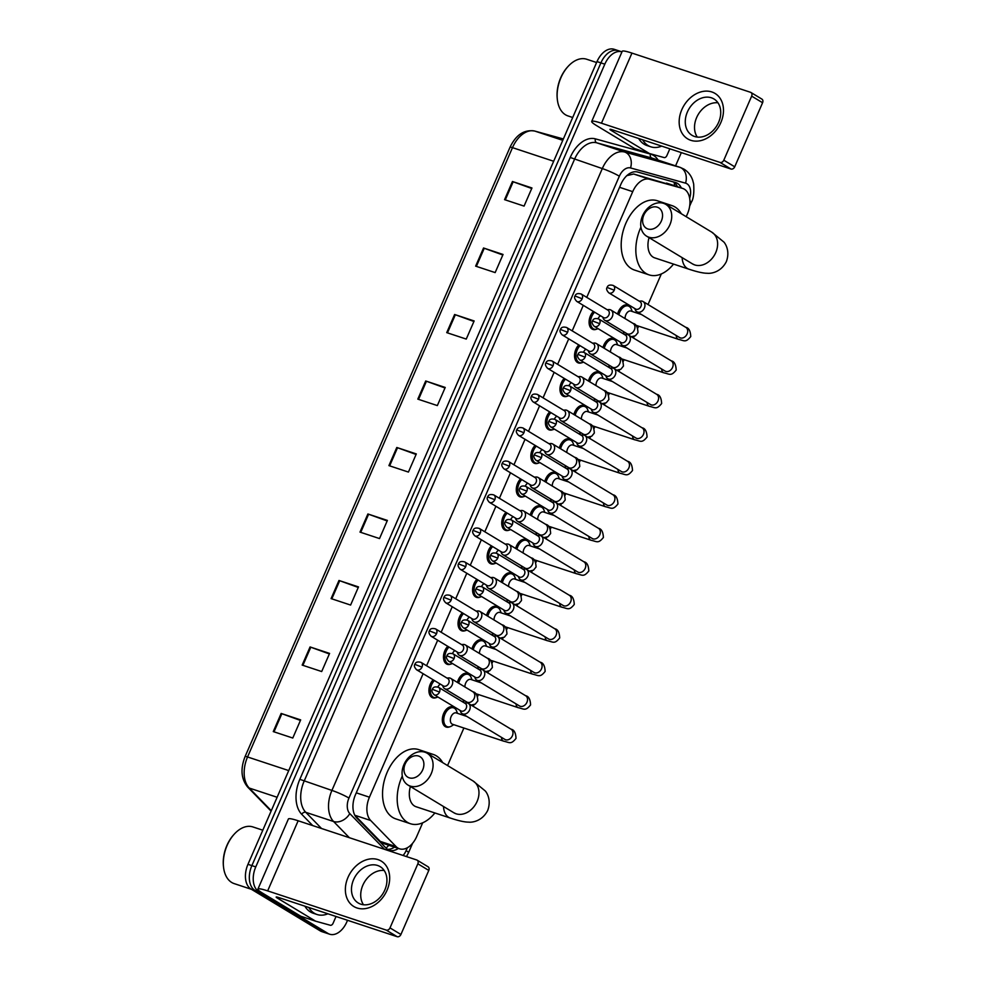 <?xml version="1.0" encoding="UTF-8"?>
<svg xmlns="http://www.w3.org/2000/svg" width="986" height="986" viewBox="0 0 986 986"><rect width="100%" height="100%" fill="white"/><g stroke="black" fill="none" stroke-linecap="round" stroke-linejoin="round"><path stroke-width="1.48" d="M436.169 697.62A10.612 6.705 -71.7 0 1 432.768 697.817A10.612 6.705 -71.7 0 1 431.893 697.41A10.612 6.705 -71.7 0 1 428.959 689.485A10.612 6.705 -71.7 0 1 433.199 679.81M450.725 664.12A10.612 6.705 -71.7 0 1 447.336 664.33A10.612 6.705 -71.7 0 1 446.461 663.923A10.612 6.705 -71.7 0 1 443.515 655.998A10.612 6.705 -71.7 0 1 447.767 646.323M465.293 630.633A10.612 6.705 -71.7 0 1 461.892 630.83A10.612 6.705 -71.7 0 1 461.017 630.436A10.612 6.705 -71.7 0 1 458.071 622.511A10.612 6.705 -71.7 0 1 462.323 612.836M479.849 597.146A10.612 6.705 -71.7 0 1 476.448 597.343A10.612 6.705 -71.7 0 1 475.585 596.949A10.612 6.705 -71.7 0 1 472.639 589.024A10.612 6.705 -71.7 0 1 476.879 579.349M494.417 563.659A10.612 6.705 -71.7 0 1 491.016 563.856A10.612 6.705 -71.7 0 1 490.141 563.462A10.612 6.705 -71.7 0 1 487.195 555.537A10.612 6.705 -71.7 0 1 491.447 545.862M508.973 530.172A10.612 6.705 -71.7 0 1 505.571 530.369A10.612 6.705 -71.7 0 1 504.696 529.975A10.612 6.705 -71.7 0 1 501.763 522.05A10.612 6.705 -71.7 0 1 506.003 512.375M523.529 496.685A10.612 6.705 -71.7 0 1 520.14 496.882A10.612 6.705 -71.7 0 1 519.265 496.488A10.612 6.705 -71.7 0 1 516.319 488.563A10.612 6.705 -71.7 0 1 520.571 478.888M538.097 463.198A10.612 6.705 -71.7 0 1 534.695 463.395A10.612 6.705 -71.7 0 1 533.82 462.989A10.612 6.705 -71.7 0 1 530.887 455.076A10.612 6.705 -71.7 0 1 535.127 445.389M552.653 429.711A10.612 6.705 -71.7 0 1 549.264 429.908A10.612 6.705 -71.7 0 1 548.389 429.502A10.612 6.705 -71.7 0 1 545.443 421.589A10.612 6.705 -71.7 0 1 549.683 411.901M567.221 396.224A10.612 6.705 -71.7 0 1 563.819 396.421A10.612 6.705 -71.7 0 1 562.944 396.015A10.612 6.705 -71.7 0 1 559.999 388.102A10.612 6.705 -71.7 0 1 564.251 378.414M581.777 362.737A10.612 6.705 -71.7 0 1 578.375 362.934A10.612 6.705 -71.7 0 1 577.5 362.528A10.612 6.705 -71.7 0 1 574.567 354.615A10.612 6.705 -71.7 0 1 578.807 344.927M596.333 329.25A10.612 6.705 -71.7 0 1 592.943 329.447A10.612 6.705 -71.7 0 1 592.068 329.041A10.612 6.705 -71.7 0 1 589.123 321.128A10.612 6.705 -71.7 0 1 593.375 311.44M486.517 615.437A10.612 6.705 -71.7 0 1 496.525 606.439A10.612 6.705 -71.7 0 1 497.4 606.846A10.612 6.705 -71.7 0 1 499.138 608.621M501.085 581.95A10.612 6.705 -71.7 0 1 511.081 572.952A10.612 6.705 -71.7 0 1 511.956 573.359A10.612 6.705 -71.7 0 1 513.694 575.134M515.641 548.462A10.612 6.705 -71.7 0 1 525.649 539.465A10.612 6.705 -71.7 0 1 526.524 539.872A10.612 6.705 -71.7 0 1 528.25 541.647M530.197 514.975A10.612 6.705 -71.7 0 1 540.205 505.978A10.612 6.705 -71.7 0 1 541.08 506.385A10.612 6.705 -71.7 0 1 542.818 508.16M471.961 648.924A10.612 6.705 -71.7 0 1 481.957 639.926A10.612 6.705 -71.7 0 1 482.832 640.333A10.612 6.705 -71.7 0 1 484.57 642.108M449.579 726.855A10.612 6.705 -71.7 0 1 446.177 727.052A10.612 6.705 -71.7 0 1 445.302 726.657A10.612 6.705 -71.7 0 1 443.392 714.16A10.612 6.705 -71.7 0 1 452.845 706.9A10.612 6.705 -71.7 0 1 453.708 707.307A10.612 6.705 -71.7 0 1 455.446 709.094M457.393 682.423A10.612 6.705 -71.7 0 1 467.401 673.413A10.612 6.705 -71.7 0 1 468.276 673.82A10.612 6.705 -71.7 0 1 470.014 675.607M544.765 481.488A10.612 6.705 -71.7 0 1 554.761 472.491A10.612 6.705 -71.7 0 1 555.636 472.898A10.612 6.705 -71.7 0 1 557.373 474.673M559.321 448.001A10.612 6.705 -71.7 0 1 569.329 439.004A10.612 6.705 -71.7 0 1 570.204 439.411A10.612 6.705 -71.7 0 1 571.942 441.186M573.889 414.514A10.612 6.705 -71.7 0 1 583.885 405.517A10.612 6.705 -71.7 0 1 584.76 405.924A10.612 6.705 -71.7 0 1 586.497 407.699M588.445 381.027A10.612 6.705 -71.7 0 1 598.453 372.03A10.612 6.705 -71.7 0 1 599.328 372.425A10.612 6.705 -71.7 0 1 601.053 374.212M603.001 347.54A10.612 6.705 -71.7 0 1 613.009 338.543A10.612 6.705 -71.7 0 1 613.884 338.938A10.612 6.705 -71.7 0 1 615.621 340.725M617.569 314.053A10.612 6.705 -71.7 0 1 627.564 305.056A10.612 6.705 -71.7 0 1 628.439 305.45A10.612 6.705 -71.7 0 1 630.177 307.238M423.117 673.709L369.43 797.193A19.893 12.571 108.3 0 0 370.687 820.5L354.824 815.262L380.263 841.391L383.973 843.671L399.54 848.81A19.893 12.571 108.3 0 0 416.708 836.522L422.674 822.817M370.687 820.5L396.113 846.629A19.893 12.571 108.3 0 0 397.9 848.059A19.893 12.571 108.3 0 0 399.54 848.81M686.207 216.698L687.415 213.937A19.893 12.571 108.3 0 0 682.731 188.449L633.653 174.004L626.652 175.693M682.731 188.449A19.893 12.571 108.3 0 0 682.361 188.326L649.515 179.255A19.893 12.571 108.3 0 0 632.716 191.654L586.756 297.365M583.281 305.352L572.188 330.865M568.725 338.839L557.632 364.352M554.157 372.326L543.064 397.839M539.601 405.813L528.508 431.326M525.045 439.3L513.952 464.813M510.477 472.787L499.384 498.3M495.921 506.274L484.829 531.787M481.353 539.761L470.26 565.274M466.797 573.248L455.705 598.761M452.241 606.735L441.149 632.248M437.673 640.222L426.581 665.735M447.558 765.567L463.888 728.025M473.292 706.383L474.019 704.707M477.655 696.35L478.444 694.526M487.86 672.896L488.588 671.22M492.224 662.863L493.012 661.039M502.416 639.409L503.143 637.732M506.779 629.376L507.568 627.552M516.972 605.922L517.699 604.245M521.335 595.889L522.124 594.065M531.54 572.435L532.267 570.758M535.903 562.402L536.692 560.578M546.096 538.948L546.823 537.271M550.459 528.903L551.248 527.091M560.664 505.461L561.391 503.784M565.027 495.416L565.816 493.604M575.22 471.974L575.947 470.297M579.583 461.929L580.372 460.117M589.776 438.487L590.503 436.81M594.139 428.442L594.928 426.63M604.344 405L605.071 403.323M608.707 394.955L609.496 393.143M618.9 371.5L619.627 369.836M623.263 361.468L624.052 359.656M633.468 338.013L634.195 336.349M637.831 327.981L638.62 326.169M648.024 304.526L661.323 273.948M681.363 187.993A19.893 12.571 108.3 0 0 675.767 182.583A19.893 12.571 108.3 0 0 675.385 182.472L637.622 172.032A19.893 12.571 108.3 0 0 620.823 184.431L355.478 794.679A19.893 12.571 108.3 0 0 356.747 817.986L385.994 848.034A19.893 12.571 108.3 0 0 387.769 849.464A19.893 12.571 108.3 0 0 389.408 850.215A19.893 12.571 108.3 0 0 398.393 848.428M394.486 847.147A19.893 12.571 -71.7 0 1 387.535 849.316M347.54 920.283L346.825 921.922A19.893 12.571 -71.7 0 1 329.657 934.21A19.893 12.571 -71.7 0 1 328.018 933.459L258.813 891.64A19.893 12.571 -71.7 0 1 255.768 866.904L604.812 64.176A19.893 12.571 -71.7 0 1 621.956 51.876L618.086 50.594A19.893 12.571 -71.7 0 1 619.726 51.346M681.326 152.608L675.57 165.87M329.657 934.21L321.843 931.634A19.893 12.571 -71.7 0 1 320.204 930.87L251.011 889.064L254.906 890.358A19.893 12.571 -71.7 0 1 251.874 865.622L600.905 62.882A19.893 12.571 -71.7 0 1 618.086 50.594A19.893 12.571 -71.7 0 0 600.905 62.882L251.874 865.622A19.893 12.571 -71.7 0 0 254.906 890.358L324.111 932.164L254.906 890.358L258.813 891.64M325.75 932.916A19.893 12.571 -71.7 0 1 324.111 932.164A19.893 12.571 -71.7 0 0 325.75 932.916M673.155 181.855A19.893 12.571 -71.7 0 1 677.456 186.699M251.011 889.064A19.893 12.571 -71.7 0 1 247.967 864.328L597.011 61.588A19.893 12.571 -71.7 0 1 614.179 49.3L618.086 50.594M454.62 314.497L474.143 320.955L466.255 339.085L446.732 332.627L454.62 314.497L455.347 314.744L447.459 332.874M483.534 248.004L503.045 254.462L495.169 272.592L475.646 266.146L483.534 248.004L484.249 248.262L476.374 266.38M512.449 181.51L531.959 187.969L524.071 206.099L504.561 199.653L512.449 181.51L513.164 181.769L505.288 199.887M367.889 513.977L387.399 520.423L379.524 538.566L360.001 532.107L367.889 513.977L368.604 514.224L360.728 532.354M338.974 580.471L358.497 586.916L350.609 605.059L331.086 598.601L338.974 580.471L339.702 580.717L331.814 598.835M310.06 646.952L329.583 653.41L321.695 671.54L302.172 665.094L310.06 646.952L310.787 647.21L302.899 665.328M281.146 713.445L300.668 719.903L292.78 738.033L273.27 731.587L281.146 713.445L281.873 713.704L273.997 731.822M425.705 380.99L445.228 387.449L437.34 405.579L417.817 399.12L425.705 380.99L426.433 381.237L418.545 399.367M396.791 447.484L416.314 453.93L408.426 472.072L388.915 465.614L396.791 447.484L397.518 447.73L389.643 465.86M416.092 454.46L397.518 447.73M444.994 387.966L426.433 381.237M300.434 720.433L281.873 713.704M329.349 653.94L310.787 647.21M358.263 587.446L339.702 580.717M387.178 520.953L368.604 514.224M531.737 188.499L513.164 181.769M502.823 254.992L484.249 248.262M473.909 321.473L455.347 314.744M387.042 890.259A26.523 20.349 121.1 0 1 357.018 907.983A26.523 20.349 121.1 0 1 348.009 877.355A26.523 20.349 121.1 0 1 378.045 859.632A26.523 20.349 121.1 0 1 387.042 890.259M353.592 879.66A21.224 16.281 -58.9 0 0 358.238 902.991A21.224 16.281 -58.9 0 0 384.823 889.988A21.224 16.281 -58.9 0 0 380.177 866.657A21.224 16.281 -58.9 0 0 353.592 879.66M363.477 904.754A21.224 16.281 121.1 0 1 362.836 885.243A21.224 16.281 121.1 0 1 384.183 870.478M336.041 916.487L333.12 923.192A3.315 2.095 108.3 0 1 330.322 925.262L315.779 921.232A3.315 2.095 108.3 0 1 315.717 921.22A3.315 2.095 108.3 0 1 315.434 921.084L277.362 898.086A6.631 0.727 -156.5 0 1 276.154 897.05A6.631 0.727 -156.5 0 1 278.594 897.494L397.173 936.7L386.241 930.094A3.315 2.539 -58.9 0 0 390 927.888L400.92 934.481A3.315 2.539 121.1 0 1 397.173 936.7M315.656 921.195L301.137 916.401A3.315 2.095 -71.7 0 1 301.075 916.376A3.315 2.095 -71.7 0 1 300.804 916.253L262.72 893.242A26.523 2.933 23.5 0 1 257.913 889.113A26.523 2.933 23.5 0 1 267.662 890.888L386.241 930.094M257.913 889.113L288.393 818.996A26.523 2.933 23.5 0 1 298.154 820.771L416.733 859.977A3.315 2.539 -58.9 0 1 417.127 860.162A3.315 2.539 -58.9 0 1 417.854 863.81L390 927.888M427.653 866.583A3.315 2.539 121.1 0 1 428.06 866.768A3.315 2.539 121.1 0 1 428.787 870.416L400.92 934.481M251.393 889.298L234.163 883.604A29.839 18.857 -71.7 0 1 231.71 882.47A29.839 18.857 -71.7 0 1 223.502 866.83A29.839 18.857 -71.7 0 1 234.348 834.045A29.839 18.857 -71.7 0 1 252.897 826.934L262.806 830.2M327.882 913.788A33.154 20.953 -71.7 0 1 317.048 914.503A33.154 20.953 -71.7 0 1 314.324 913.246A33.154 20.953 -71.7 0 1 308.778 907.477M317.048 914.503L313.154 913.209A33.154 20.953 -71.7 0 1 310.417 911.951A33.154 20.953 -71.7 0 1 304.871 906.183M223.502 866.83L223.415 865.991A28.52 18.019 -71.7 0 1 233.781 834.661L234.348 834.045M422.711 769.844A11.943 9.157 -58.9 0 0 418.656 756.065A11.943 9.157 -58.9 0 0 405.147 764.039A11.943 9.157 -58.9 0 0 409.202 777.818A11.943 9.157 -58.9 0 0 422.711 769.844M403.915 764.618A18.574 14.248 121.1 0 1 427.172 753.242A18.574 14.248 121.1 0 1 431.239 773.653A18.574 14.248 121.1 0 1 407.97 785.041A18.574 14.248 121.1 0 1 403.915 764.618M410.398 786.508A18.574 11.733 108.3 0 0 414.527 806.018A18.574 11.733 108.3 0 0 416.055 806.733L450.208 818.023C458.515 820.771 464.64 822.139 468.584 822.127C471.296 822.534 481.907 821.806 487.7 810.455C491.509 800.139 486.973 792.88 485.297 790.982L473.07 780.974L427.172 753.242M427.973 753.723A36.482 23.06 -71.7 0 1 433.335 754.463A36.482 23.06 -71.7 0 1 436.33 755.855A36.482 23.06 -71.7 0 1 442.677 762.609M434.888 812.957A36.482 23.06 -71.7 0 1 410.435 823.729A36.482 23.06 -71.7 0 1 407.428 822.336A36.482 23.06 -71.7 0 1 402.276 776.031M410.435 823.729L395.793 818.885A36.482 23.06 -71.7 0 1 392.785 817.505A36.482 23.06 -71.7 0 1 386.229 774.565A36.482 23.06 -71.7 0 1 418.693 749.619L433.335 754.463M661.36 220.987A11.943 9.157 -58.9 0 0 657.317 207.196A11.943 9.157 -58.9 0 0 643.796 215.17A11.943 9.157 -58.9 0 0 647.851 228.962A11.943 9.157 -58.9 0 0 661.36 220.987M642.564 215.761A18.574 14.248 121.1 0 1 665.821 204.385A18.574 14.248 121.1 0 1 669.888 224.796A18.574 14.248 121.1 0 1 646.619 236.172A18.574 14.248 121.1 0 1 642.564 215.761M649.047 237.638A18.574 11.733 108.3 0 0 653.176 257.161A18.574 11.733 108.3 0 0 654.704 257.864L688.857 269.166C697.164 271.914 703.289 273.282 707.233 273.258C709.945 273.677 720.556 272.949 726.362 261.598C730.158 251.282 725.622 244.023 723.946 242.112L711.719 232.117L665.821 204.385M666.622 204.866A36.482 23.06 -71.7 0 1 671.984 205.606A36.482 23.06 -71.7 0 1 674.991 206.986A36.482 23.06 -71.7 0 1 681.326 213.752M673.537 264.1A36.482 23.06 -71.7 0 1 649.084 274.872A36.482 23.06 -71.7 0 1 646.077 273.479A36.482 23.06 -71.7 0 1 640.925 227.162M649.084 274.872L634.442 270.028A36.482 23.06 -71.7 0 1 631.434 268.636A36.482 23.06 -71.7 0 1 624.877 225.695A36.482 23.06 -71.7 0 1 657.342 200.762L671.984 205.606M505.633 739.771L504.918 739.438A5.965 4.573 -58.9 0 0 512.4 735.778A5.965 4.573 -58.9 0 0 512.535 735.433A5.965 4.573 -58.9 0 0 511.093 729.221C514.1 729.726 515.74 732.783 516.023 738.415C510.81 744.824 509.725 742.47 503.649 741.164L452.512 724.266A5.965 3.771 -71.7 0 1 452.019 724.032A5.965 3.771 -71.7 0 1 450.947 717.007A5.965 3.771 -71.7 0 1 456.259 712.927L466.809 716.415M453.733 724.661L451.662 725.979A9.946 6.286 -71.7 0 1 447.361 726.744A9.946 6.286 -71.7 0 1 446.547 726.374A9.946 6.286 -71.7 0 1 444.748 714.653A9.946 6.286 -71.7 0 1 453.609 707.862A9.946 6.286 -71.7 0 1 454.423 708.231A9.946 6.286 -71.7 0 1 456.604 711.042L457.479 713.334M460.08 710.401L460.61 711.744A5.965 4.573 -58.9 0 0 462.163 713.605A5.965 4.573 -58.9 0 0 462.878 713.938A5.965 4.573 -58.9 0 0 469.632 709.945A5.965 4.573 -58.9 0 0 468.325 703.388A5.965 4.573 -58.9 0 0 467.61 703.055A5.965 4.573 -58.9 0 0 465.971 702.882L464.529 703.03M439.497 692.073A4.314 3.303 -58.9 0 1 434.099 694.711L460.832 710.857A4.314 3.303 -58.9 0 0 461.349 711.103A4.314 3.303 -58.9 0 0 466.23 708.219A4.314 3.303 -58.9 0 0 465.293 703.486L438.56 687.328C435.146 686.379 433.088 687.032 432.373 689.3L439.497 692.073A4.314 3.303 -58.9 0 0 438.56 687.328M458.687 683.199A9.946 6.286 -71.7 0 1 468.165 674.375A9.946 6.286 -71.7 0 1 468.991 674.744A9.946 6.286 -71.7 0 1 471.172 677.555L472.047 679.847M474.636 676.914L475.178 678.257A5.965 4.573 -58.9 0 0 476.719 680.118A5.965 4.573 -58.9 0 0 477.434 680.451A5.965 4.573 -58.9 0 0 484.2 676.458A5.965 4.573 -58.9 0 0 482.893 669.901A5.965 4.573 -58.9 0 0 482.166 669.568A5.965 4.573 -58.9 0 0 480.527 669.395L479.097 669.543M454.053 658.586A4.314 3.303 -58.9 0 1 448.655 661.224L475.388 677.37A4.314 3.303 -58.9 0 0 475.905 677.616A4.314 3.303 -58.9 0 0 480.786 674.732A4.314 3.303 -58.9 0 0 479.849 669.999L453.116 653.841C449.715 652.892 447.656 653.545 446.929 655.813L454.053 658.586A4.314 3.303 -58.9 0 0 453.116 653.841M464.911 686.959A5.965 3.771 -71.7 0 1 466.772 681.264A5.965 3.771 -71.7 0 1 470.827 679.44L481.378 682.928M473.255 649.712A9.946 6.286 -71.7 0 1 482.733 640.888A9.946 6.286 -71.7 0 1 483.547 641.257A9.946 6.286 -71.7 0 1 485.728 644.068L486.603 646.36M489.192 643.427L489.734 644.77A5.965 4.573 -58.9 0 0 491.274 646.631A5.965 4.573 -58.9 0 0 492.002 646.964A5.965 4.573 -58.9 0 0 498.756 642.971A5.965 4.573 -58.9 0 0 497.449 636.414A5.965 4.573 -58.9 0 0 496.734 636.081A5.965 4.573 -58.9 0 0 495.095 635.908L493.653 636.056M468.621 625.099A4.314 3.303 -58.9 0 1 463.223 627.737L489.956 643.883A4.314 3.303 -58.9 0 0 490.473 644.129A4.314 3.303 -58.9 0 0 495.354 641.245A4.314 3.303 -58.9 0 0 494.405 636.512L467.672 620.354C464.27 619.405 462.212 620.058 461.497 622.326L468.621 625.099A4.314 3.303 -58.9 0 0 467.672 620.354M479.467 653.471A5.965 3.771 -71.7 0 1 481.328 647.777A5.965 3.771 -71.7 0 1 485.383 645.953L495.933 649.441M487.811 616.225A9.946 6.286 -71.7 0 1 497.289 607.388A9.946 6.286 -71.7 0 1 498.115 607.77A9.946 6.286 -71.7 0 1 500.284 610.58L501.171 612.873M503.76 609.94L504.302 611.283A5.965 4.573 -58.9 0 0 505.843 613.144A5.965 4.573 -58.9 0 0 506.557 613.465A5.965 4.573 -58.9 0 0 513.324 609.484A5.965 4.573 -58.9 0 0 512.017 602.927A5.965 4.573 -58.9 0 0 511.29 602.594A5.965 4.573 -58.9 0 0 509.651 602.421L508.221 602.569M483.177 591.612A4.314 3.303 -58.9 0 1 477.779 594.25L504.512 610.396A4.314 3.303 -58.9 0 0 505.029 610.642A4.314 3.303 -58.9 0 0 509.91 607.758A4.314 3.303 -58.9 0 0 508.973 603.025L482.24 586.867C478.839 585.918 476.768 586.571 476.053 588.839L483.177 591.612A4.314 3.303 -58.9 0 0 482.24 586.867M494.035 619.984A5.965 3.771 -71.7 0 1 495.896 614.29A5.965 3.771 -71.7 0 1 499.939 612.466L510.489 615.954M502.379 582.738A9.946 6.286 -71.7 0 1 511.845 573.901A9.946 6.286 -71.7 0 1 512.671 574.283A9.946 6.286 -71.7 0 1 514.852 577.081L515.727 579.374M518.316 576.453L518.858 577.796A5.965 4.573 -58.9 0 0 520.398 579.657A5.965 4.573 -58.9 0 0 521.126 579.978A5.965 4.573 -58.9 0 0 527.88 575.997A5.965 4.573 -58.9 0 0 526.573 569.44A5.965 4.573 -58.9 0 0 525.858 569.107A5.965 4.573 -58.9 0 0 524.207 568.934L522.777 569.082M497.745 558.113A4.314 3.303 -58.9 0 1 492.334 560.763L519.067 576.909A4.314 3.303 -58.9 0 0 519.597 577.155A4.314 3.303 -58.9 0 0 524.478 574.271A4.314 3.303 -58.9 0 0 523.529 569.538L496.796 553.38C493.394 552.431 491.336 553.084 490.621 555.352L497.745 558.113A4.314 3.303 -58.9 0 0 496.796 553.38M508.591 586.497A5.965 3.771 -71.7 0 1 510.452 580.803A5.965 3.771 -71.7 0 1 514.507 578.979L525.057 582.467M516.935 549.251A9.946 6.286 -71.7 0 1 526.413 540.414A9.946 6.286 -71.7 0 1 527.227 540.796A9.946 6.286 -71.7 0 1 529.408 543.594L530.295 545.887M532.884 542.966L533.414 544.309A5.965 4.573 -58.9 0 0 534.967 546.158A5.965 4.573 -58.9 0 0 535.681 546.49A5.965 4.573 -58.9 0 0 542.436 542.51A5.965 4.573 -58.9 0 0 541.129 535.94A5.965 4.573 -58.9 0 0 540.414 535.62A5.965 4.573 -58.9 0 0 538.775 535.447L537.333 535.583M512.301 524.626A4.314 3.303 -58.9 0 1 506.903 527.276L533.636 543.422A4.314 3.303 -58.9 0 0 534.153 543.668A4.314 3.303 -58.9 0 0 539.034 540.784A4.314 3.303 -58.9 0 0 538.097 536.039L511.364 519.893C507.95 518.944 505.892 519.597 505.177 521.865L512.301 524.626A4.314 3.303 -58.9 0 0 511.364 519.893M523.159 553.01A5.965 3.771 -71.7 0 1 525.008 547.316A5.965 3.771 -71.7 0 1 529.063 545.492L539.613 548.98M531.503 515.764A9.946 6.286 -71.7 0 1 540.969 506.927A9.946 6.286 -71.7 0 1 541.795 507.309A9.946 6.286 -71.7 0 1 543.976 510.107L544.851 512.4M547.44 509.479L547.982 510.822A5.965 4.573 -58.9 0 0 549.522 512.671A5.965 4.573 -58.9 0 0 550.237 513.003A5.965 4.573 -58.9 0 0 557.004 509.022A5.965 4.573 -58.9 0 0 555.697 502.453A5.965 4.573 -58.9 0 0 554.97 502.12A5.965 4.573 -58.9 0 0 553.331 501.96L551.901 502.096M526.857 491.139A4.314 3.303 -58.9 0 1 521.458 493.789L548.191 509.935A4.314 3.303 -58.9 0 0 548.721 510.181A4.314 3.303 -58.9 0 0 553.59 507.297A4.314 3.303 -58.9 0 0 552.653 502.552L525.92 486.406C522.518 485.457 520.46 486.11 519.733 488.378L526.857 491.139A4.314 3.303 -58.9 0 0 525.92 486.406M537.715 519.523A5.965 3.771 -71.7 0 1 539.576 513.829A5.965 3.771 -71.7 0 1 543.631 512.005L554.181 515.493M546.059 482.277A9.946 6.286 -71.7 0 1 555.537 473.44A9.946 6.286 -71.7 0 1 556.35 473.822A9.946 6.286 -71.7 0 1 558.532 476.62L559.407 478.913M561.995 475.991L562.538 477.335A5.965 4.573 -58.9 0 0 564.078 479.184A5.965 4.573 -58.9 0 0 564.805 479.516A5.965 4.573 -58.9 0 0 571.56 475.535A5.965 4.573 -58.9 0 0 570.253 468.966A5.965 4.573 -58.9 0 0 569.538 468.633A5.965 4.573 -58.9 0 0 567.899 468.473L566.457 468.609M541.425 457.652A4.314 3.303 -58.9 0 1 536.027 460.302L562.76 476.448A4.314 3.303 -58.9 0 0 563.277 476.694A4.314 3.303 -58.9 0 0 568.158 473.81A4.314 3.303 -58.9 0 0 567.209 469.065L540.476 452.919C537.074 451.97 535.016 452.623 534.301 454.891L541.425 457.652A4.314 3.303 -58.9 0 0 540.476 452.919M552.271 486.036A5.965 3.771 -71.7 0 1 554.132 480.342A5.965 3.771 -71.7 0 1 558.187 478.506L568.737 481.994M560.615 448.79A9.946 6.286 -71.7 0 1 570.093 439.953A9.946 6.286 -71.7 0 1 570.919 440.335A9.946 6.286 -71.7 0 1 573.088 443.133L573.975 445.425M576.563 442.504L577.106 443.848A5.965 4.573 -58.9 0 0 578.646 445.697A5.965 4.573 -58.9 0 0 579.361 446.029A5.965 4.573 -58.9 0 0 586.128 442.048A5.965 4.573 -58.9 0 0 584.821 435.479A5.965 4.573 -58.9 0 0 584.094 435.146A5.965 4.573 -58.9 0 0 582.455 434.986L581.025 435.122M555.981 424.165A4.314 3.303 -58.9 0 1 550.582 426.815L577.315 442.96A4.314 3.303 -58.9 0 0 577.833 443.195A4.314 3.303 -58.9 0 0 582.714 440.323A4.314 3.303 -58.9 0 0 581.777 435.578L555.044 419.432C551.642 418.483 549.572 419.136 548.857 421.404L555.981 424.165A4.314 3.303 -58.9 0 0 555.044 419.432M566.839 452.537A5.965 3.771 -71.7 0 1 568.7 446.855A5.965 3.771 -71.7 0 1 572.755 445.019L583.293 448.507M575.183 415.303A9.946 6.286 -71.7 0 1 584.661 406.466A9.946 6.286 -71.7 0 1 585.474 406.848A9.946 6.286 -71.7 0 1 587.656 409.646L588.531 411.938M591.119 409.017L591.662 410.349A5.965 4.573 -58.9 0 0 593.202 412.21A5.965 4.573 -58.9 0 0 593.929 412.542A5.965 4.573 -58.9 0 0 600.684 408.561A5.965 4.573 -58.9 0 0 599.377 401.992A5.965 4.573 -58.9 0 0 598.662 401.659A5.965 4.573 -58.9 0 0 597.011 401.499L595.581 401.635M570.549 390.678A4.314 3.303 -58.9 0 1 565.138 393.315L591.871 409.473A4.314 3.303 -58.9 0 0 592.401 409.708A4.314 3.303 -58.9 0 0 597.282 406.836A4.314 3.303 -58.9 0 0 596.333 402.091L569.6 385.945C566.198 384.996 564.14 385.649 563.425 387.917L570.549 390.678A4.314 3.303 -58.9 0 0 569.6 385.945M581.395 419.05A5.965 3.771 -71.7 0 1 583.256 413.356A5.965 3.771 -71.7 0 1 587.311 411.532L597.861 415.02M589.739 381.816A9.946 6.286 -71.7 0 1 599.217 372.979A9.946 6.286 -71.7 0 1 600.03 373.361A9.946 6.286 -71.7 0 1 602.212 376.159L603.099 378.451M605.687 375.53L606.23 376.862A5.965 4.573 -58.9 0 0 607.77 378.723A5.965 4.573 -58.9 0 0 608.485 379.055A5.965 4.573 -58.9 0 0 615.239 375.062A5.965 4.573 -58.9 0 0 613.945 368.505A5.965 4.573 -58.9 0 0 613.218 368.172A5.965 4.573 -58.9 0 0 611.579 368.012L610.137 368.148M585.105 357.191A4.314 3.303 -58.9 0 1 579.706 359.828L606.439 375.986A4.314 3.303 -58.9 0 0 606.957 376.221A4.314 3.303 -58.9 0 0 611.838 373.349A4.314 3.303 -58.9 0 0 610.901 368.604L584.168 352.458C580.766 351.509 578.696 352.162 577.981 354.43L585.105 357.191A4.314 3.303 -58.9 0 0 584.168 352.458M595.963 385.563A5.965 3.771 -71.7 0 1 597.824 379.869A5.965 3.771 -71.7 0 1 601.867 378.045L612.417 381.533M604.307 348.317A9.946 6.286 -71.7 0 1 613.773 339.492A9.946 6.286 -71.7 0 1 614.598 339.874A9.946 6.286 -71.7 0 1 616.78 342.672L617.655 344.964M620.243 342.043L620.786 343.375A5.965 4.573 -58.9 0 0 622.326 345.236A5.965 4.573 -58.9 0 0 623.053 345.568A5.965 4.573 -58.9 0 0 629.808 341.575A5.965 4.573 -58.9 0 0 628.501 335.018A5.965 4.573 -58.9 0 0 627.774 334.685A5.965 4.573 -58.9 0 0 626.135 334.513L624.705 334.661M599.673 323.704A4.314 3.303 -58.9 0 1 594.262 326.341L620.995 342.499A4.314 3.303 -58.9 0 0 621.525 342.734A4.314 3.303 -58.9 0 0 626.406 339.862A4.314 3.303 -58.9 0 0 625.457 335.117L598.724 318.971C595.322 318.022 593.264 318.675 592.537 320.943L599.673 323.704A4.314 3.303 -58.9 0 0 598.724 318.971M610.519 352.076A5.965 3.771 -71.7 0 1 612.38 346.382A5.965 3.771 -71.7 0 1 616.435 344.558L626.985 348.046M618.863 314.83A9.946 6.286 -71.7 0 1 628.341 306.005A9.946 6.286 -71.7 0 1 629.154 306.387A9.946 6.286 -71.7 0 1 631.336 309.185L632.211 311.477M634.799 308.556L635.341 309.887A5.965 4.573 -58.9 0 0 636.882 311.749A5.965 4.573 -58.9 0 0 637.609 312.081A5.965 4.573 -58.9 0 0 644.363 308.088A5.965 4.573 -58.9 0 0 643.057 301.531A5.965 4.573 -58.9 0 0 642.342 301.198A5.965 4.573 -58.9 0 0 640.703 301.026L639.261 301.174M614.229 290.217A4.314 3.303 -58.9 0 1 608.83 292.854L635.563 309.012A4.314 3.303 -58.9 0 0 636.081 309.247A4.314 3.303 -58.9 0 0 640.962 306.375A4.314 3.303 -58.9 0 0 640.013 301.63L613.28 285.484C609.878 284.523 607.82 285.188 607.105 287.444L614.229 290.217A4.314 3.303 -58.9 0 0 613.28 285.484M625.087 318.589A5.965 3.771 -71.7 0 1 626.936 312.895A5.965 3.771 -71.7 0 1 630.991 311.071L641.541 314.559M442.566 685.467L443.108 686.798A5.965 4.573 -58.9 0 0 444.649 688.659A5.965 4.573 -58.9 0 0 445.364 688.992A5.965 4.573 -58.9 0 0 451.908 685.467A5.965 4.573 -58.9 0 0 450.824 678.442A5.965 4.573 -58.9 0 0 450.097 678.109A5.965 4.573 -58.9 0 0 448.457 677.949L447.028 678.085M437.846 696.979A9.946 6.286 -71.7 0 1 433.951 697.509A9.946 6.286 -71.7 0 1 433.137 697.127A9.946 6.286 -71.7 0 1 430.377 689.645A9.946 6.286 -71.7 0 1 434.432 680.55M421.983 667.128A4.314 3.303 -58.9 0 1 416.585 669.765L443.318 685.923A4.314 3.303 -58.9 0 0 443.848 686.157A4.314 3.303 -58.9 0 0 448.716 683.286A4.314 3.303 -58.9 0 0 447.78 678.541L421.047 662.395C417.645 661.446 415.587 662.099 414.86 664.367L421.983 667.128A4.314 3.303 -58.9 0 0 421.047 662.395M437.87 686.995A5.965 3.771 -71.7 0 1 440.323 684.111M457.122 651.98L457.664 653.311A5.965 4.573 -58.9 0 0 459.205 655.172A5.965 4.573 -58.9 0 0 459.932 655.505A5.965 4.573 -58.9 0 0 466.464 651.98A5.965 4.573 -58.9 0 0 465.38 644.955A5.965 4.573 -58.9 0 0 464.665 644.622A5.965 4.573 -58.9 0 0 463.026 644.462L461.584 644.597M452.414 663.492A9.946 6.286 -71.7 0 1 448.519 664.022A9.946 6.286 -71.7 0 1 447.693 663.64A9.946 6.286 -71.7 0 1 444.945 656.158A9.946 6.286 -71.7 0 1 449 647.062M436.551 633.641A4.314 3.303 -58.9 0 1 431.153 636.278L457.886 652.436A4.314 3.303 -58.9 0 0 458.404 652.67A4.314 3.303 -58.9 0 0 463.284 649.799A4.314 3.303 -58.9 0 0 462.335 645.054L435.602 628.908C432.201 627.959 430.142 628.612 429.428 630.88L436.551 633.641A4.314 3.303 -58.9 0 0 435.602 628.908M452.438 653.508A5.965 3.771 -71.7 0 1 454.879 650.624M471.69 618.493L472.232 619.824A5.965 4.573 -58.9 0 0 473.773 621.685A5.965 4.573 -58.9 0 0 474.488 622.018A5.965 4.573 -58.9 0 0 481.032 618.493A5.965 4.573 -58.9 0 0 479.948 611.468A5.965 4.573 -58.9 0 0 479.221 611.135A5.965 4.573 -58.9 0 0 477.581 610.963L476.152 611.11M466.97 630.005A9.946 6.286 -71.7 0 1 463.075 630.535A9.946 6.286 -71.7 0 1 462.261 630.153A9.946 6.286 -71.7 0 1 459.501 622.671A9.946 6.286 -71.7 0 1 463.556 613.575M451.107 600.154A4.314 3.303 -58.9 0 1 445.709 602.791L472.442 618.949A4.314 3.303 -58.9 0 0 472.96 619.183A4.314 3.303 -58.9 0 0 477.84 616.312A4.314 3.303 -58.9 0 0 476.904 611.566L450.171 595.421C446.769 594.472 444.698 595.125 443.983 597.393L451.107 600.154A4.314 3.303 -58.9 0 0 450.171 595.421M466.994 620.021A5.965 3.771 -71.7 0 1 469.447 617.137M486.246 585.006L486.788 586.337A5.965 4.573 -58.9 0 0 488.329 588.198A5.965 4.573 -58.9 0 0 489.056 588.531A5.965 4.573 -58.9 0 0 495.588 585.006A5.965 4.573 -58.9 0 0 494.504 577.981A5.965 4.573 -58.9 0 0 493.789 577.648A5.965 4.573 -58.9 0 0 492.137 577.476L490.708 577.623M481.538 596.518A9.946 6.286 -71.7 0 1 477.643 597.035A9.946 6.286 -71.7 0 1 476.817 596.666A9.946 6.286 -71.7 0 1 474.069 589.184A9.946 6.286 -71.7 0 1 478.111 580.088M465.675 566.667A4.314 3.303 -58.9 0 1 460.265 569.304L486.998 585.462A4.314 3.303 -58.9 0 0 487.528 585.696A4.314 3.303 -58.9 0 0 492.408 582.825A4.314 3.303 -58.9 0 0 491.459 578.079L464.726 561.934C461.325 560.972 459.266 561.638 458.552 563.893L465.675 566.667A4.314 3.303 -58.9 0 0 464.726 561.934M481.562 586.534A5.965 3.771 -71.7 0 1 484.003 583.65M500.814 551.519L501.356 552.85A5.965 4.573 -58.9 0 0 502.897 554.711A5.965 4.573 -58.9 0 0 503.612 555.044A5.965 4.573 -58.9 0 0 510.144 551.519A5.965 4.573 -58.9 0 0 509.072 544.494A5.965 4.573 -58.9 0 0 508.345 544.161A5.965 4.573 -58.9 0 0 506.705 543.989L505.263 544.136M496.094 563.031A9.946 6.286 -71.7 0 1 492.199 563.548A9.946 6.286 -71.7 0 1 491.373 563.179A9.946 6.286 -71.7 0 1 488.625 555.697A9.946 6.286 -71.7 0 1 492.68 546.601M480.231 533.179A4.314 3.303 -58.9 0 1 474.833 535.817L501.566 551.975A4.314 3.303 -58.9 0 0 502.084 552.209A4.314 3.303 -58.9 0 0 506.964 549.325A4.314 3.303 -58.9 0 0 506.028 544.592L479.295 528.434C475.893 527.485 473.822 528.151 473.107 530.406L480.231 533.179A4.314 3.303 -58.9 0 0 479.295 528.434M496.118 553.047A5.965 3.771 -71.7 0 1 498.571 550.163M515.37 518.032L515.912 519.363A5.965 4.573 -58.9 0 0 517.453 521.224A5.965 4.573 -58.9 0 0 518.18 521.557A5.965 4.573 -58.9 0 0 524.712 518.032A5.965 4.573 -58.9 0 0 523.628 511.007A5.965 4.573 -58.9 0 0 522.9 510.674A5.965 4.573 -58.9 0 0 521.261 510.501L519.832 510.649M510.662 529.544A9.946 6.286 -71.7 0 1 506.755 530.061A9.946 6.286 -71.7 0 1 505.941 529.692A9.946 6.286 -71.7 0 1 503.18 522.21A9.946 6.286 -71.7 0 1 507.235 513.114M494.799 499.692A4.314 3.303 -58.9 0 1 489.389 502.33L516.122 518.488A4.314 3.303 -58.9 0 0 516.652 518.722A4.314 3.303 -58.9 0 0 521.532 515.838A4.314 3.303 -58.9 0 0 520.583 511.105L493.85 494.947C490.449 493.998 488.39 494.664 487.663 496.919L494.799 499.692A4.314 3.303 -58.9 0 0 493.85 494.947M510.674 519.56A5.965 3.771 -71.7 0 1 513.127 516.676M529.926 484.545L530.468 485.876A5.965 4.573 -58.9 0 0 532.009 487.737A5.965 4.573 -58.9 0 0 532.736 488.07A5.965 4.573 -58.9 0 0 539.268 484.545A5.965 4.573 -58.9 0 0 538.183 477.52A5.965 4.573 -58.9 0 0 537.469 477.187A5.965 4.573 -58.9 0 0 535.829 477.014L534.387 477.162M525.218 496.057A9.946 6.286 -71.7 0 1 521.323 496.574A9.946 6.286 -71.7 0 1 520.497 496.204A9.946 6.286 -71.7 0 1 517.749 488.723A9.946 6.286 -71.7 0 1 521.804 479.627M509.355 466.205A4.314 3.303 -58.9 0 1 503.957 468.843L530.69 485.001A4.314 3.303 -58.9 0 0 531.207 485.235A4.314 3.303 -58.9 0 0 536.088 482.351A4.314 3.303 -58.9 0 0 535.139 477.618L508.406 461.46C505.005 460.511 502.946 461.177 502.231 463.432L509.355 466.205A4.314 3.303 -58.9 0 0 508.406 461.46M525.242 486.073A5.965 3.771 -71.7 0 1 527.683 483.189M544.494 451.058L545.036 452.389A5.965 4.573 -58.9 0 0 546.577 454.25A5.965 4.573 -58.9 0 0 547.292 454.583A5.965 4.573 -58.9 0 0 553.836 451.058A5.965 4.573 -58.9 0 0 552.752 444.033A5.965 4.573 -58.9 0 0 552.024 443.7A5.965 4.573 -58.9 0 0 550.385 443.527L548.955 443.675M539.773 462.57A9.946 6.286 -71.7 0 1 535.879 463.087A9.946 6.286 -71.7 0 1 535.065 462.717A9.946 6.286 -71.7 0 1 532.304 455.236A9.946 6.286 -71.7 0 1 536.359 446.14M523.911 432.718A4.314 3.303 -58.9 0 1 518.513 435.356L545.246 451.514A4.314 3.303 -58.9 0 0 545.763 451.748A4.314 3.303 -58.9 0 0 550.644 448.864A4.314 3.303 -58.9 0 0 549.707 444.131L522.974 427.973C519.573 427.024 517.514 427.69 516.787 429.945L523.911 432.718A4.314 3.303 -58.9 0 0 522.974 427.973M539.798 452.586A5.965 3.771 -71.7 0 1 542.251 449.702M559.05 417.559L559.592 418.902A5.965 4.573 -58.9 0 0 561.133 420.763A5.965 4.573 -58.9 0 0 561.86 421.096A5.965 4.573 -58.9 0 0 568.392 417.571A5.965 4.573 -58.9 0 0 567.307 410.546A5.965 4.573 -58.9 0 0 566.593 410.213A5.965 4.573 -58.9 0 0 564.953 410.04L563.511 410.188M554.342 429.083A9.946 6.286 -71.7 0 1 550.447 429.6A9.946 6.286 -71.7 0 1 549.621 429.23A9.946 6.286 -71.7 0 1 546.873 421.749A9.946 6.286 -71.7 0 1 550.915 412.653M538.479 399.231A4.314 3.303 -58.9 0 1 533.081 401.869L559.814 418.015A4.314 3.303 -58.9 0 0 560.331 418.261A4.314 3.303 -58.9 0 0 565.212 415.377A4.314 3.303 -58.9 0 0 564.263 410.644L537.53 394.486C534.129 393.537 532.07 394.19 531.355 396.458L538.479 399.231A4.314 3.303 -58.9 0 0 537.53 394.486M554.366 419.099A5.965 3.771 -71.7 0 1 556.807 416.215M573.618 384.072L574.16 385.415A5.965 4.573 -58.9 0 0 575.701 387.276A5.965 4.573 -58.9 0 0 576.416 387.609A5.965 4.573 -58.9 0 0 582.96 384.084A5.965 4.573 -58.9 0 0 581.876 377.059A5.965 4.573 -58.9 0 0 581.148 376.726A5.965 4.573 -58.9 0 0 579.509 376.553L578.067 376.701M568.897 395.596A9.946 6.286 -71.7 0 1 565.003 396.113A9.946 6.286 -71.7 0 1 564.189 395.731A9.946 6.286 -71.7 0 1 561.428 388.25A9.946 6.286 -71.7 0 1 565.483 379.166M553.035 365.744A4.314 3.303 -58.9 0 1 547.637 368.382L574.37 384.528A4.314 3.303 -58.9 0 0 574.887 384.774A4.314 3.303 -58.9 0 0 579.768 381.89A4.314 3.303 -58.9 0 0 578.831 377.157L552.098 360.999C548.697 360.05 546.626 360.703 545.911 362.971L553.035 365.744A4.314 3.303 -58.9 0 0 552.098 360.999M568.922 385.612A5.965 3.771 -71.7 0 1 571.375 382.716M588.174 350.585L588.716 351.928A5.965 4.573 -58.9 0 0 590.257 353.789A5.965 4.573 -58.9 0 0 590.984 354.122A5.965 4.573 -58.9 0 0 597.516 350.597A5.965 4.573 -58.9 0 0 596.431 343.572A5.965 4.573 -58.9 0 0 595.704 343.239A5.965 4.573 -58.9 0 0 594.065 343.066L592.635 343.214M583.465 362.108A9.946 6.286 -71.7 0 1 579.558 362.626A9.946 6.286 -71.7 0 1 578.745 362.244A9.946 6.286 -71.7 0 1 575.997 354.763A9.946 6.286 -71.7 0 1 580.039 345.679M567.603 332.257A4.314 3.303 -58.9 0 1 562.193 334.895L588.925 351.041A4.314 3.303 -58.9 0 0 589.455 351.287A4.314 3.303 -58.9 0 0 594.336 348.403A4.314 3.303 -58.9 0 0 593.387 343.67L566.654 327.512C563.252 326.563 561.194 327.216 560.467 329.484L567.603 332.257A4.314 3.303 -58.9 0 0 566.654 327.512M583.478 352.125A5.965 3.771 -71.7 0 1 585.93 349.229M602.742 317.098L603.272 318.441A5.965 4.573 -58.9 0 0 604.812 320.302A5.965 4.573 -58.9 0 0 605.54 320.623A5.965 4.573 -58.9 0 0 612.072 317.11A5.965 4.573 -58.9 0 0 610.987 310.085A5.965 4.573 -58.9 0 0 610.272 309.752A5.965 4.573 -58.9 0 0 608.633 309.579L607.191 309.727M598.021 328.609A9.946 6.286 -71.7 0 1 594.127 329.139A9.946 6.286 -71.7 0 1 593.301 328.757A9.946 6.286 -71.7 0 1 590.552 321.276A9.946 6.286 -71.7 0 1 594.607 312.192M582.159 298.77A4.314 3.303 -58.9 0 1 576.761 301.408L603.494 317.554A4.314 3.303 -58.9 0 0 604.011 317.8A4.314 3.303 -58.9 0 0 608.892 314.916A4.314 3.303 -58.9 0 0 607.955 310.183L581.21 294.025C577.808 293.076 575.75 293.729 575.035 295.997L582.159 298.77A4.314 3.303 -58.9 0 0 581.21 294.025M598.046 318.638A5.965 3.771 -71.7 0 1 600.499 315.742M720.84 122.584A26.523 20.349 121.1 0 1 690.804 140.308A26.523 20.349 121.1 0 1 681.807 109.68A26.523 20.349 121.1 0 1 711.83 91.957A26.523 20.349 121.1 0 1 720.84 122.584M687.39 111.985A21.224 16.281 -58.9 0 0 692.024 135.316A21.224 16.281 -58.9 0 0 718.621 122.313A21.224 16.281 -58.9 0 0 713.975 98.982A21.224 16.281 -58.9 0 0 687.39 111.985M697.275 137.079A21.224 16.281 121.1 0 1 696.634 117.568A21.224 16.281 121.1 0 1 717.981 102.803M669.839 148.812L666.918 155.505A3.315 2.095 108.3 0 1 664.12 157.575L649.577 153.557A3.315 2.095 108.3 0 1 649.515 153.533A3.315 2.095 108.3 0 1 649.232 153.409L611.147 130.398A6.631 0.727 -156.5 0 1 609.952 129.376A6.631 0.727 -156.5 0 1 612.392 129.819L730.971 169.025L720.039 162.419A3.315 2.539 -58.9 0 0 723.798 160.2L734.718 166.807A3.315 2.539 121.1 0 1 730.971 169.025M649.441 153.52L634.935 148.713A3.315 2.095 -71.7 0 1 634.873 148.701A3.315 2.095 -71.7 0 1 634.602 148.566L596.518 125.567A26.523 2.933 23.5 0 1 591.711 121.438A26.523 2.933 23.5 0 1 601.46 123.213L720.039 162.419M591.711 121.438L622.191 51.321A26.523 2.933 23.5 0 1 631.952 53.096L750.531 92.302A3.315 2.539 -58.9 0 1 750.925 92.487A3.315 2.539 -58.9 0 1 751.652 96.135L723.798 160.2M761.451 98.896A3.315 2.539 121.1 0 1 761.858 99.081A3.315 2.539 121.1 0 1 762.585 102.729L734.718 166.807M572.693 117.494L567.961 115.917A29.839 18.857 -71.7 0 1 565.496 114.783A29.839 18.857 -71.7 0 1 557.3 99.155A29.839 18.857 -71.7 0 1 568.146 66.358A29.839 18.857 -71.7 0 1 586.695 59.246L596.604 62.525M661.68 146.113A33.154 20.953 -71.7 0 1 650.846 146.815A33.154 20.953 -71.7 0 1 648.122 145.558A33.154 20.953 -71.7 0 1 642.576 139.79M650.846 146.815L646.952 145.534A33.154 20.953 -71.7 0 1 644.215 144.264A33.154 20.953 -71.7 0 1 638.669 138.508M557.3 99.155L557.213 98.317A28.52 18.019 -71.7 0 1 567.579 66.986L568.146 66.358M380.263 841.391L396.113 846.629M674.227 182.533A19.893 15.406 105.4 0 1 674.461 185.713M388.804 845.261A19.893 14.642 135.8 0 1 386.019 848.071M356.279 792.843L369.43 797.193M619.565 187.303L632.716 191.654M633.653 174.004L649.515 179.255M666.499 183.088L682.361 188.326M403.089 855.466A13.262 8.381 108.3 0 0 406.109 850.622L407.366 847.738M406.503 856.6L408.524 852.693A13.262 1.467 -156.5 0 0 406.109 850.622M689.658 198.26A13.262 8.381 108.3 0 0 686.897 183.729A13.262 8.381 108.3 0 0 685.553 183.149L630.535 167.94A13.262 8.381 108.3 0 0 619.344 176.211L348.958 798.056A13.262 8.381 108.3 0 0 349.796 813.598L384.589 849.353M349.34 837.693L333.588 821.511A26.523 16.762 -71.7 0 1 331.912 790.427L602.298 168.581A26.523 16.762 -71.7 0 1 624.693 152.041L679.699 167.25A26.523 16.762 -71.7 0 1 680.204 167.398L652.387 158.204A26.523 16.762 108.3 0 0 651.882 158.056L596.875 142.847A26.523 16.762 108.3 0 0 574.481 159.387L304.095 781.232A26.523 16.762 108.3 0 0 305.783 812.316L321.535 828.499M312.722 825.59L301.728 814.3A29.839 18.857 -71.7 0 1 299.83 779.322L570.216 157.477A29.839 18.857 -71.7 0 1 595.408 138.866L650.427 154.075A3.315 2.564 -74.6 0 0 651.882 158.056L679.699 167.25A13.262 10.279 105.4 0 1 685.553 183.149M650.427 154.075A29.839 18.857 -71.7 0 1 658.155 160.114M255.768 866.904L247.967 864.328M328.018 933.459L320.204 930.87M604.812 64.176L597.011 61.588M349.796 813.598A13.262 9.761 135.8 0 1 333.588 821.511L305.783 812.316A3.315 2.44 -44.2 0 0 301.728 814.3M348.958 798.056A13.262 1.467 -156.5 0 0 331.912 790.427L299.83 779.322M630.535 167.94A13.262 10.279 105.4 0 0 624.693 152.041L596.875 142.847A3.315 2.564 -74.6 0 1 595.408 138.866M619.344 176.211A13.262 1.467 -156.5 0 0 602.298 168.581L570.216 157.477M680.204 167.398L683.988 169.148C688.142 171.749 691.038 175.446 692.69 180.216L693.663 183.914C694.23 193.009 693.454 199.123 691.322 202.278A13.262 1.467 -156.5 0 0 689.929 200.861M288.725 770.584L247.548 756.965A6.631 0.727 -156.5 0 0 245.107 756.521L510.045 147.197A6.631 0.727 23.5 0 1 512.486 147.641L247.548 756.965A26.523 16.762 108.3 0 0 249.236 788.048A6.631 4.881 135.8 0 1 247.708 787.111C241.126 779.051 240.264 768.846 245.107 756.521M534.276 130.953A6.631 5.14 105.4 0 1 534.695 131.052A6.631 5.14 105.4 0 1 534.88 131.101A26.523 16.762 108.3 0 0 512.486 147.641L553.664 161.26M510.045 147.197C516.06 134.725 524.281 129.339 534.695 131.052L563.363 138.964L534.88 131.101L562.772 140.32M277.115 797.267L249.236 788.048L271.273 810.702M298.154 820.771L267.662 890.888M428.787 870.416L417.854 863.81M277.732 897.223L277.362 898.086M300.804 916.253L315.434 921.084M443.49 806.499A18.574 11.733 108.3 0 0 448.679 817.32A18.574 11.733 108.3 0 0 450.208 818.023M455.976 813.746L453.856 812.76A18.574 14.248 -58.9 0 0 477.125 801.384A18.574 14.248 -58.9 0 0 473.07 780.974M682.139 257.642A18.574 11.733 108.3 0 0 687.328 268.451A18.574 11.733 108.3 0 0 688.857 269.166M694.625 264.889L692.517 263.903A18.574 14.248 -58.9 0 0 715.774 252.527A18.574 14.248 -58.9 0 0 711.719 232.117M503.649 741.164A5.965 3.771 -71.7 0 1 503.156 740.942A5.965 3.771 -71.7 0 1 501.492 737.368M520.201 706.284L519.474 705.951A5.965 4.573 -58.9 0 0 526.955 702.291A5.965 4.573 -58.9 0 0 527.091 701.946A5.965 4.573 -58.9 0 0 525.649 695.734C528.656 696.239 530.308 699.296 530.579 704.916C525.365 711.337 524.281 708.983 518.217 707.677A5.965 3.771 -71.7 0 1 517.724 707.455A5.965 3.771 -71.7 0 1 516.048 703.881M534.757 672.797L534.042 672.464A5.965 4.573 -58.9 0 0 541.511 668.804A5.965 4.573 -58.9 0 0 541.659 668.459A5.965 4.573 -58.9 0 0 540.205 662.247C543.224 662.752 544.864 665.809 545.147 671.429C539.934 677.85 538.849 675.496 532.773 674.19A5.965 3.771 -71.7 0 1 532.28 673.968A5.965 3.771 -71.7 0 1 530.616 670.394M549.325 639.31L548.598 638.977A5.965 4.573 -58.9 0 0 556.079 635.317A5.965 4.573 -58.9 0 0 556.215 634.972A5.965 4.573 -58.9 0 0 554.773 628.76C557.78 629.265 559.432 632.322 559.703 637.942C554.489 644.363 553.405 642.009 547.341 640.703A5.965 3.771 -71.7 0 1 546.848 640.481A5.965 3.771 -71.7 0 1 545.172 636.907M563.881 605.823L563.154 605.49A5.965 4.573 -58.9 0 0 570.635 601.83A5.965 4.573 -58.9 0 0 570.783 601.485A5.965 4.573 -58.9 0 0 569.329 595.273C572.348 595.778 573.988 598.835 574.271 604.455C569.045 610.876 567.973 608.522 561.897 607.216A5.965 3.771 -71.7 0 1 561.404 606.994A5.965 3.771 -71.7 0 1 559.728 603.42M578.437 572.324L577.722 572.003A5.965 4.573 -58.9 0 0 585.203 568.343A5.965 4.573 -58.9 0 0 585.339 567.998A5.965 4.573 -58.9 0 0 583.897 561.786C586.904 562.291 588.543 565.348 588.827 570.968C583.613 577.389 582.529 575.035 576.453 573.729A5.965 3.771 -71.7 0 1 575.972 573.507A5.965 3.771 -71.7 0 1 574.296 569.933M593.005 538.837L592.278 538.504A5.965 4.573 -58.9 0 0 599.759 534.856A5.965 4.573 -58.9 0 0 599.895 534.511A5.965 4.573 -58.9 0 0 598.453 528.286C601.46 528.804 603.112 531.861 603.395 537.481C598.169 543.902 597.085 541.548 591.021 540.242A5.965 3.771 -71.7 0 1 590.528 540.02A5.965 3.771 -71.7 0 1 588.852 536.446M607.561 505.35L606.846 505.017A5.965 4.573 -58.9 0 0 614.315 501.369A5.965 4.573 -58.9 0 0 614.463 501.024A5.965 4.573 -58.9 0 0 613.021 494.799C616.028 495.305 617.667 498.374 617.951 503.994C612.737 510.415 611.653 508.061 605.577 506.755A5.965 3.771 -71.7 0 1 605.084 506.533A5.965 3.771 -71.7 0 1 603.42 502.959M622.129 471.863L621.402 471.53A5.965 4.573 -58.9 0 0 628.883 467.882A5.965 4.573 -58.9 0 0 629.019 467.537A5.965 4.573 -58.9 0 0 627.577 461.312C630.584 461.818 632.236 464.887 632.507 470.507C627.293 476.928 626.209 474.574 620.145 473.268A5.965 3.771 -71.7 0 1 619.652 473.046A5.965 3.771 -71.7 0 1 617.975 469.459M636.685 438.376L635.958 438.043A5.965 4.573 -58.9 0 0 643.439 434.395A5.965 4.573 -58.9 0 0 643.587 434.05A5.965 4.573 -58.9 0 0 642.132 427.825C645.152 428.331 646.791 431.4 647.075 437.02C641.861 443.441 640.777 441.087 634.701 439.781A5.965 3.771 -71.7 0 1 634.208 439.546A5.965 3.771 -71.7 0 1 632.544 435.972M651.241 404.889L650.526 404.556A5.965 4.573 -58.9 0 0 658.007 400.908A5.965 4.573 -58.9 0 0 658.143 400.562A5.965 4.573 -58.9 0 0 656.701 394.338C659.708 394.844 661.36 397.913 661.631 403.533C656.417 409.954 655.333 407.6 649.256 406.294A5.965 3.771 -71.7 0 1 648.776 406.059A5.965 3.771 -71.7 0 1 647.099 402.485M665.809 371.402L665.082 371.069A5.965 4.573 -58.9 0 0 672.563 367.408A5.965 4.573 -58.9 0 0 672.698 367.075A5.965 4.573 -58.9 0 0 671.256 360.851C674.264 361.357 675.915 364.426 676.199 370.046C670.973 376.467 669.901 374.113 663.824 372.807A5.965 3.771 -71.7 0 1 663.332 372.572A5.965 3.771 -71.7 0 1 661.655 368.998M680.365 337.915L679.65 337.582A5.965 4.573 -58.9 0 0 687.119 333.921A5.965 4.573 -58.9 0 0 687.267 333.576A5.965 4.573 -58.9 0 0 685.825 327.364C688.832 327.87 690.471 330.939 690.755 336.559C685.541 342.968 684.457 340.626 678.38 339.32A5.965 3.771 -71.7 0 1 677.887 339.085A5.965 3.771 -71.7 0 1 676.223 335.511M464.233 702.845A5.965 3.771 -71.7 0 1 463.297 699.924M467.438 702.328L466.723 701.995A5.965 4.573 -58.9 0 0 467.438 702.328A5.965 4.573 -58.9 0 0 474.34 698.002A5.965 4.573 -58.9 0 0 472.898 691.778C475.905 692.283 477.544 695.352 477.828 700.972L475.215 704.152L471.123 705.064M478.789 669.358A5.965 3.771 -71.7 0 1 477.853 666.437M482.006 668.841L481.279 668.508A5.965 4.573 -58.9 0 0 482.006 668.841A5.965 4.573 -58.9 0 0 488.896 664.502A5.965 4.573 -58.9 0 0 487.454 658.291C490.461 658.796 492.113 661.865 492.384 667.485L489.783 670.665L485.679 671.577M493.345 635.871A5.965 3.771 -71.7 0 1 492.421 632.95M496.562 635.354L495.847 635.021A5.965 4.573 -58.9 0 0 496.562 635.354A5.965 4.573 -58.9 0 0 503.464 631.015A5.965 4.573 -58.9 0 0 502.01 624.804C505.029 625.309 506.668 628.378 506.952 633.998L504.339 637.178L500.235 638.09M507.913 602.384A5.965 3.771 -71.7 0 1 506.977 599.463M511.13 601.867L510.403 601.534A5.965 4.573 -58.9 0 0 511.118 601.867A5.965 4.573 -58.9 0 0 518.02 597.528A5.965 4.573 -58.9 0 0 516.578 591.317C519.585 591.822 521.237 594.891 521.508 600.511L518.895 603.678L514.803 604.603M522.469 568.897A5.965 3.771 -71.7 0 1 521.532 565.976M525.686 568.38L524.959 568.047A5.965 4.573 -58.9 0 0 525.686 568.38A5.965 4.573 -58.9 0 0 532.576 564.041A5.965 4.573 -58.9 0 0 531.134 557.829C534.153 558.335 535.792 561.404 536.076 567.024L533.463 570.191L529.359 571.116M537.037 535.41A5.965 3.771 -71.7 0 1 536.101 532.489M540.242 534.893L539.527 534.56A5.965 4.573 -58.9 0 0 540.242 534.893A5.965 4.573 -58.9 0 0 547.144 530.554A5.965 4.573 -58.9 0 0 545.702 524.342C548.709 524.848 550.348 527.917 550.632 533.537L548.019 536.704L543.927 537.629M551.593 501.911A5.965 3.771 -71.7 0 1 550.656 499.002M554.81 501.406L554.083 501.073A5.965 4.573 -58.9 0 0 554.81 501.406A5.965 4.573 -58.9 0 0 561.7 497.067A5.965 4.573 -58.9 0 0 560.258 490.855C563.265 491.361 564.916 494.417 565.188 500.05L562.587 503.217L558.483 504.142M566.149 468.424A5.965 3.771 -71.7 0 1 565.225 465.515M569.366 467.919L568.651 467.586A5.965 4.573 -58.9 0 0 569.366 467.919A5.965 4.573 -58.9 0 0 576.268 463.58A5.965 4.573 -58.9 0 0 574.813 457.368C577.833 457.874 579.472 460.93 579.756 466.551L577.143 469.73L573.039 470.655M580.717 434.937A5.965 3.771 -71.7 0 1 579.78 432.028M583.934 434.432L583.207 434.099A5.965 4.573 -58.9 0 0 583.934 434.432A5.965 4.573 -58.9 0 0 590.824 430.093A5.965 4.573 -58.9 0 0 589.381 423.881C592.389 424.387 594.04 427.443 594.311 433.064L591.699 436.243L587.607 437.168M595.273 401.45A5.965 3.771 -71.7 0 1 594.348 398.541M598.49 400.945L597.762 400.612A5.965 4.573 -58.9 0 0 598.49 400.945A5.965 4.573 -58.9 0 0 605.392 396.606A5.965 4.573 -58.9 0 0 603.937 390.394C606.957 390.9 608.596 393.956 608.88 399.576L606.267 402.756L602.163 403.681M609.841 367.963A5.965 3.771 -71.7 0 1 608.904 365.054M613.045 367.458L612.331 367.125A5.965 4.573 -58.9 0 0 613.045 367.445A5.965 4.573 -58.9 0 0 619.947 363.119A5.965 4.573 -58.9 0 0 618.505 356.907C621.513 357.413 623.152 360.469 623.435 366.089L620.823 369.269L616.731 370.194M624.397 334.476A5.965 3.771 -71.7 0 1 623.46 331.567M627.614 333.958L626.886 333.638A5.965 4.573 -58.9 0 0 627.614 333.958A5.965 4.573 -58.9 0 0 634.503 329.632A5.965 4.573 -58.9 0 0 633.061 323.42C636.069 323.926 637.72 326.982 638.004 332.602L635.391 335.782L631.287 336.707M631.952 53.096L601.46 123.213M762.585 102.729L751.652 96.135M611.53 129.548L611.147 130.398M634.602 148.566L649.232 153.409M408.524 852.693L412.629 843.24M689.658 206.111L691.322 202.278M271.088 811.145L247.708 787.111M301.075 916.376L315.717 921.22M428.06 866.768L417.127 860.162M453.856 812.76L407.97 785.041M692.517 263.903L646.619 236.172M434.099 694.711C431.942 692.406 431.363 690.594 432.373 689.3M447.361 726.744L444.168 725.696M511.093 729.221L468.325 703.388M453.609 707.862L450.417 706.802M504.918 739.438L462.163 713.605M448.655 661.224C446.498 658.919 445.931 657.107 446.929 655.813M475.437 693.54L518.217 707.677M525.649 695.734L482.893 669.901M468.165 674.375L464.973 673.315M519.474 705.951L476.719 680.118M463.223 627.737C461.066 625.432 460.487 623.62 461.497 622.326M490.005 660.053L532.773 674.19M540.205 662.247L497.449 636.414M482.733 640.888L479.541 639.828M534.042 672.464L491.274 646.631M477.779 594.25C475.622 591.945 475.055 590.133 476.053 588.839M504.561 626.566L547.341 640.703M554.773 628.76L512.017 602.927M497.289 607.388L494.097 606.341M548.598 638.977L505.843 613.144M492.334 560.763C490.19 558.458 489.611 556.646 490.621 555.352M519.129 593.079L561.897 607.216M569.329 595.273L526.573 569.44M511.845 573.901L508.665 572.854M563.154 605.49L520.398 579.657M506.903 527.276C504.746 524.959 504.179 523.159 505.177 521.865M533.685 559.592L576.453 573.729M583.897 561.786L541.129 535.94M526.413 540.414L523.221 539.367M577.722 572.003L534.967 546.158M521.458 493.789C519.314 491.472 518.735 489.672 519.733 488.378M548.241 526.105L591.021 540.242M598.453 528.286L555.697 502.453M540.969 506.927L537.777 505.88M592.278 538.504L549.522 512.671M536.027 460.302C533.87 457.985 533.29 456.185 534.301 454.891M562.809 492.618L605.577 506.755M613.021 494.799L570.253 468.966M555.537 473.44L552.345 472.393M606.846 505.017L564.078 479.184M550.582 426.815C548.426 424.498 547.859 422.698 548.857 421.404M577.365 459.119L620.145 473.268M627.577 461.312L584.821 435.479M570.093 439.953L566.901 438.906M621.402 471.53L578.646 445.697M565.138 393.315C562.994 391.011 562.414 389.211 563.425 387.917M591.933 425.632L634.701 439.781M642.132 427.825L599.377 401.992M584.661 406.466L581.469 405.406M635.958 438.043L593.202 412.21M579.706 359.828C577.549 357.524 576.983 355.724 577.981 354.43M606.489 392.145L649.256 406.294M656.701 394.338L613.945 368.505M599.217 372.979L596.025 371.919M650.526 404.556L607.77 378.723M594.262 326.341C592.118 324.037 591.538 322.237 592.537 320.943M621.057 358.657L663.824 372.807M671.256 360.851L628.501 335.018M613.773 339.492L610.58 338.432M665.082 371.069L622.326 345.236M608.83 292.854C606.673 290.55 606.094 288.75 607.105 287.444M635.613 325.17L678.38 339.32M685.825 327.364L643.057 301.531M628.341 306.005L625.149 304.945M679.65 337.582L636.882 311.749M416.585 669.765C414.44 667.46 413.861 665.661 414.86 664.367M466.723 701.995L444.649 688.659M433.951 697.509L430.759 696.449M472.898 691.778L450.824 678.442M431.153 636.278C428.996 633.973 428.417 632.174 429.428 630.88M481.279 668.508L459.205 655.172M448.519 664.022L445.327 662.962M487.454 658.291L465.38 644.955M445.709 602.791C443.552 600.486 442.985 598.687 443.983 597.393M495.847 635.021L473.773 621.685M463.075 630.535L459.883 629.475M502.01 624.804L479.948 611.468M460.265 569.304C458.12 566.999 457.541 565.2 458.552 563.893M510.403 601.534L488.329 588.198M477.643 597.035L474.451 595.988M516.578 591.317L494.504 577.981M474.833 535.817C472.676 533.512 472.109 531.713 473.107 530.406M524.959 568.047L502.897 554.711M492.199 563.548L489.007 562.501M531.134 557.829L509.072 544.494M489.389 502.33C487.244 500.025 486.665 498.226 487.663 496.919M539.527 534.56L517.453 521.224M506.755 530.061L503.563 529.014M545.702 524.342L523.628 511.007M503.957 468.843C501.8 466.538 501.221 464.739 502.231 463.432M554.083 501.073L532.009 487.737M521.323 496.574L518.131 495.527M560.258 490.855L538.183 477.52M518.513 435.356C516.356 433.051 515.789 431.252 516.787 429.945M568.651 467.586L546.577 454.25M535.879 463.087L532.686 462.04M574.813 457.368L552.752 444.033M533.081 401.869C530.924 399.564 530.345 397.752 531.355 396.458M583.207 434.099L561.133 420.763M550.447 429.6L547.255 428.553M589.381 423.881L567.307 410.546M547.637 368.382C545.48 366.077 544.913 364.265 545.911 362.971M597.762 400.612L575.701 387.276M565.003 396.113L561.81 395.066M603.937 390.394L581.876 377.059M562.193 334.895C560.048 332.59 559.469 330.778 560.467 329.484M612.331 367.125L590.257 353.789M579.558 362.626L576.366 361.566M618.505 356.907L596.431 343.572M576.761 301.408C574.604 299.103 574.025 297.291 575.035 295.997M626.886 333.638L604.812 320.302M594.127 329.139L590.934 328.079M633.061 323.42L610.987 310.085M634.873 148.701L649.515 153.533M761.858 99.081L750.925 92.487"/></g></svg>
